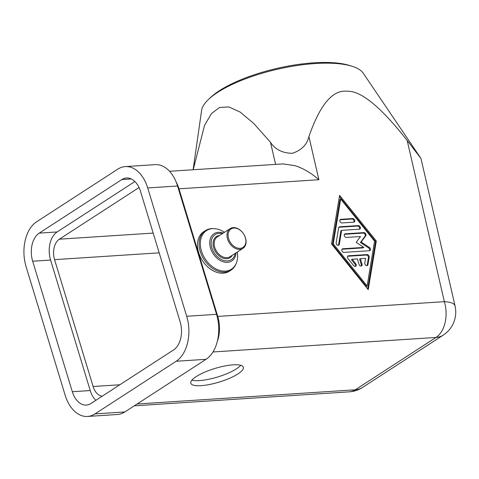 <?xml version="1.0" encoding="UTF-8"?>
<svg xmlns="http://www.w3.org/2000/svg" width="479" height="479" viewBox="0 0 479 479"><rect width="100%" height="100%" fill="white"/><g stroke="black" fill="none" stroke-linecap="round" stroke-linejoin="round"><path stroke-width="0.72" d="M193.109 169.752L201.581 110.481A83.556 26.321 -13 0 1 208.622 99.321A83.556 26.321 -13 0 1 331.977 63.258A83.556 26.321 -13 0 1 352.005 66.24A83.556 26.321 -13 0 1 363.226 73.191L420.963 158.447L407.174 140.497C381.039 107.092 361.028 90.675 347.137 91.238C332.725 89.549 319.99 104.662 308.925 136.581C307.021 144.67 301.489 150.25 292.322 153.316C282.394 153.118 275.114 149.448 270.491 142.305L253.714 123.432L240.129 112.044L228.908 106.937L219.478 107.5L211.443 113.577L204.521 125.42L193.205 169.746M352.005 66.24L349.442 65.443A80.927 25.489 167 0 0 330.049 62.551A80.927 25.489 167 0 0 210.574 97.477L208.622 99.321M233.231 227.621A11.771 8.442 57 0 0 230.136 228.621A11.771 8.442 57 0 0 228.369 241.129A11.771 8.442 57 0 0 239.841 249.367A11.771 8.442 57 0 0 242.937 248.367A11.771 8.442 57 0 0 244.703 235.86A11.771 8.442 57 0 0 233.231 227.621M240.081 248.35A10.981 7.88 -123 0 1 228.639 238.74A10.981 7.88 -123 0 1 233.914 228.046A10.981 7.88 -123 0 1 245.356 237.656A10.981 7.88 -123 0 1 240.081 248.35M213.55 228.621L212.64 228.615A23.537 16.879 57 0 0 211.574 228.645A23.537 16.879 57 0 0 205.377 230.644A23.537 16.879 57 0 0 201.851 255.66A23.537 16.879 57 0 0 224.795 272.144A23.537 16.879 57 0 0 230.992 270.144A23.537 16.879 57 0 0 235.806 264.348L236.171 263.51A22.98 16.484 -123 0 1 225.417 271.12A22.98 16.484 -123 0 1 201.479 251.026A22.98 16.484 -123 0 1 212.514 228.651A22.98 16.484 -123 0 1 213.55 228.621A22.98 16.484 -123 0 1 224.441 232.309M230.992 270.144L229.381 271.186A23.537 16.879 -123 0 1 223.184 273.186A23.537 16.879 -123 0 1 200.246 256.702A23.537 16.879 -123 0 1 203.773 231.686A23.537 16.879 -123 0 1 204.599 231.195M242.937 248.367L230.094 256.696A11.771 8.442 -123 0 1 226.992 257.696A11.771 8.442 -123 0 1 215.526 249.457A11.771 8.442 -123 0 1 217.286 236.949L230.136 228.621M219.46 235.542A12.556 8.999 57 0 0 213.724 247.894A12.556 8.999 57 0 0 226.759 258.72A12.556 8.999 57 0 0 232.261 255.289M223.244 233.087A16.244 11.652 57 0 0 218.346 232.321A16.244 11.652 57 0 0 210.544 248.134A16.244 11.652 57 0 0 227.465 262.342A16.244 11.652 57 0 0 236.051 252.834M235.141 253.427A14.909 10.688 -123 0 1 227.417 260.893A14.909 10.688 -123 0 1 211.886 247.859A14.909 10.688 -123 0 1 219.047 233.345A14.909 10.688 -123 0 1 222.334 233.68M237.991 373.889A27.459 7.131 -16.9 0 1 209.598 384.481A27.459 7.131 -16.9 0 1 190.816 383.23A27.459 7.131 -16.9 0 1 196.192 376.608A27.459 7.131 -16.9 0 1 224.585 366.022A27.459 7.131 -16.9 0 1 243.368 367.267A27.459 7.131 -16.9 0 1 237.991 373.889M240.709 365.303A27.459 7.131 -16.9 0 1 236.446 368.818A27.459 7.131 -16.9 0 1 191.935 380.122M407.174 140.497L444.35 301.674A27.459 8.652 -13 0 1 454.846 305.327A27.459 8.652 -13 0 1 455.05 305.913L420.963 158.447M217.298 341.485L217.67 340.371A27.459 17.759 -93.7 0 0 217.747 316.415L178.984 188.822L318.876 179.721C311.44 173.153 303.542 168.482 295.184 165.71L283.029 163.902L169.542 171.284M119.84 384.769L93.124 386.511A15.693 10.149 -93.7 0 0 98.925 395.019A15.693 10.149 -93.7 0 0 102.219 396.199M153.184 233.087L59.348 239.195A15.693 10.149 -93.7 0 0 54.151 247.649A15.693 10.149 -93.7 0 0 54.576 259.642L159.184 252.834M212.975 351.969L436.004 337.456L355.25 389.81A27.459 19.693 57 0 0 362.483 387.481L443.231 335.126A27.459 19.693 -123 0 1 436.004 337.456A27.459 17.759 86.3 0 0 444.35 301.674L217.747 316.415L216.436 313.961A34.913 22.579 86.3 0 1 216.544 314.32L177.559 186.002A34.913 22.579 86.3 0 1 177.673 186.367L178.984 188.822A27.459 17.759 -93.7 0 0 177.014 183.738L175.937 181.505M87.537 416.449L117.391 414.509A34.524 22.327 -93.7 0 0 124.839 411.958L206.048 359.31A34.524 22.327 -93.7 0 0 216.544 314.32L186.69 316.266A34.524 22.327 86.3 0 1 176.194 361.25L94.986 413.904A34.524 22.327 86.3 0 1 87.537 416.449A34.524 22.327 86.3 0 1 65.108 395.091L26.123 266.773A34.524 22.327 86.3 0 1 36.62 221.789L117.828 169.135A34.524 22.327 86.3 0 1 125.276 166.59A34.524 22.327 86.3 0 1 147.706 187.948L186.69 316.266M147.706 187.948L177.559 186.002A34.524 22.327 -93.7 0 0 155.13 164.644L125.276 166.59M331.528 243.955L339.593 195.372L376.296 241.045L368.231 289.627L331.528 243.955M59.348 239.195L139.042 187.529M367.016 265.671A1.964 1.407 57 0 0 367.201 265.162L368.447 257.69A1.964 1.407 57 0 0 366.327 255.056L347.742 256.265A1.964 1.407 57 0 0 347.646 256.277M348.473 255.792L367.058 254.583A1.964 1.407 -123 0 1 369.177 257.217L367.938 264.689A1.964 1.407 -123 0 1 367.435 265.516A1.964 1.407 -123 0 1 365.603 265.127A1.964 1.407 -123 0 1 364.8 263.049L365.579 258.373L360.364 258.714L362.01 264.151A1.964 1.407 -123 0 1 361.585 265.893A1.964 1.407 -123 0 1 359.028 264.348L357.376 258.905L352.161 259.247L355.687 263.642A1.964 1.407 -123 0 1 355.735 266.276A1.964 1.407 -123 0 1 353.652 265.617L348.005 258.594A1.964 1.407 -123 0 1 347.958 255.96A1.964 1.407 -123 0 1 348.473 255.792L347.742 256.265M355.316 266.432A1.964 1.407 57 0 0 354.957 264.115L351.424 259.726L352.161 259.247M361.166 266.049A1.964 1.407 57 0 0 361.28 264.63L359.627 259.193L360.364 258.714M341.946 222.951A1.964 1.407 -123 0 1 340.03 221.573A1.964 1.407 -123 0 1 340.329 219.49A1.964 1.407 -123 0 1 340.844 219.322L352.664 218.556A1.964 1.407 -123 0 1 354.58 219.927A1.964 1.407 -123 0 1 354.28 222.011A1.964 1.407 -123 0 1 353.765 222.178L341.946 222.951M353.861 222.166A1.964 1.407 57 0 0 353.7 220.13A1.964 1.407 57 0 0 351.933 219.029L340.108 219.801A1.964 1.407 57 0 0 340.012 219.807M340.695 199.001L339.964 199.48L332.516 244.32L366.393 286.472L367.13 285.999L374.572 241.159L340.695 199.001L333.252 243.841L332.516 244.32M333.252 243.841L367.13 285.999M367.686 288.951L375.56 241.518L339.401 196.528M376.296 241.045L375.56 241.518M338.647 227.782A1.964 1.407 -123 0 1 339.15 226.962A1.964 1.407 -123 0 1 339.665 226.795L358.25 225.585A1.964 1.407 -123 0 1 360.16 226.956A1.964 1.407 -123 0 1 359.867 229.04A1.964 1.407 -123 0 1 359.352 229.207L341.629 230.363L339.3 244.374A1.964 1.407 -123 0 1 338.803 245.2A1.964 1.407 -123 0 1 336.965 244.811A1.964 1.407 -123 0 1 336.162 242.733L338.647 227.782M359.448 229.196A1.964 1.407 57 0 0 359.28 227.16A1.964 1.407 57 0 0 357.514 226.058L338.928 227.268A1.964 1.407 57 0 0 338.833 227.28M338.378 245.356A1.964 1.407 57 0 0 338.569 244.847L340.892 230.836L341.629 230.363M346.347 237.446A1.964 1.407 -123 0 1 344.437 236.075A1.964 1.407 -123 0 1 344.73 233.992A1.964 1.407 -123 0 1 345.245 233.824L363.896 232.608A1.964 1.407 -123 0 1 365.687 233.758A1.964 1.407 -123 0 1 365.782 235.818L361.148 242.027L369.303 247.409A1.964 1.407 -123 0 1 370.405 249.056A1.964 1.407 -123 0 1 369.92 250.565A1.964 1.407 -123 0 1 369.405 250.733L343.928 252.391A1.964 1.407 -123 0 1 342.018 251.02A1.964 1.407 -123 0 1 342.311 248.93A1.964 1.407 -123 0 1 342.826 248.763L363.806 247.404L356.154 242.356L360.501 236.524L346.347 237.446M369.501 250.721A1.964 1.407 57 0 0 368.567 247.888L360.412 242.506L365.046 236.291A1.964 1.407 57 0 0 364.956 234.237A1.964 1.407 57 0 0 363.16 233.087L344.515 234.297A1.964 1.407 57 0 0 344.419 234.309M363.806 247.404L363.07 247.877L342.096 249.242A1.964 1.407 57 0 0 342 249.254M361.148 242.027L360.412 242.506M237.249 252.062A22.98 16.484 -123 0 1 236.171 263.51M93.124 386.511L54.576 259.642M134.904 181.529L57.145 231.944A21.573 13.957 -93.7 0 0 50.588 260.061L90.232 390.553A21.573 13.957 -93.7 0 0 95.818 400.342M32.674 261.229A21.573 13.957 86.3 0 1 39.236 233.111L121.822 179.565A21.573 13.957 86.3 0 1 126.474 177.972A21.573 13.957 86.3 0 1 140.491 191.325L180.14 321.81A21.573 13.957 86.3 0 1 173.578 349.927L90.992 403.474A21.573 13.957 86.3 0 1 86.34 405.066A21.573 13.957 86.3 0 1 72.317 391.714L32.674 261.229L50.588 260.061M318.876 179.721L308.925 136.581M137.114 404.001L355.25 389.81A27.459 17.759 86.3 0 1 349.329 391.84A27.459 27.459 0 0 0 362.483 387.481M270.491 142.305L275.587 164.387M367.058 254.583L366.327 255.056M355.687 263.642L354.957 264.115M362.01 264.151L361.28 264.63M367.938 264.689L367.201 265.162M369.177 257.217L368.447 257.69M340.844 219.322L340.108 219.801M352.664 218.556L351.933 219.029M339.665 226.795L338.928 227.268M339.3 244.374L338.569 244.847M358.25 225.585L357.514 226.058M345.245 233.824L344.515 234.297M342.826 248.763L342.096 249.242M369.303 247.409L368.567 247.888M365.782 235.818L365.046 236.291M363.896 232.608L363.16 233.087M39.236 233.111L57.145 231.944M121.822 179.565L131.3 178.948M72.317 391.714L90.232 390.553M94.986 413.904L124.839 411.958M176.194 361.25L206.048 359.31M205.377 230.644L203.773 231.686M134.294 405.827L349.329 391.84M443.231 335.126A27.459 27.459 0 0 0 455.05 305.913"/></g></svg>
